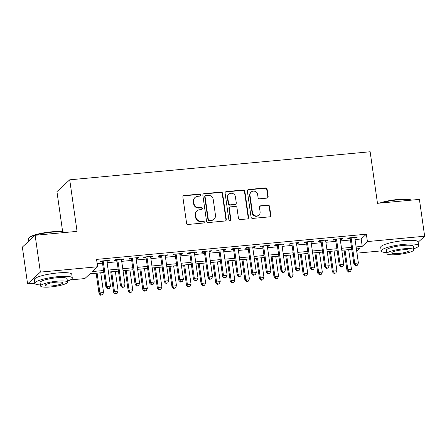 <?xml version="1.0" encoding="UTF-8"?>
<svg xmlns="http://www.w3.org/2000/svg" width="447" height="447" viewBox="0 0 447 447"><rect width="100%" height="100%" fill="white"/><g stroke="black" fill="none" stroke-linecap="round" stroke-linejoin="round"><path stroke-width="0.67" d="M200.452 195.026A1.039 0.989 47.3 0 0 199.301 194.11L184.091 195.529A1.486 1.414 47.3 0 0 182.868 197.11L186.572 223.131A1.486 1.414 47.3 0 0 188.209 224.444L203.419 223.025A1.039 0.989 47.3 0 0 204.279 221.919A1.039 0.989 47.3 0 0 203.128 221.002L201.161 221.187A4.755 4.52 47.3 0 1 195.926 216.985L195.613 214.817A4.755 4.52 47.3 0 1 199.535 209.76L201.508 209.576A1.039 0.989 47.3 0 0 202.362 208.475A1.039 0.989 47.3 0 0 201.217 207.553L199.25 207.738A4.755 4.52 47.3 0 1 194.009 203.541L193.702 201.368A4.755 4.52 47.3 0 1 197.624 196.317L199.591 196.132A1.039 0.989 47.3 0 0 200.452 195.026M199.96 196.021A1.039 0.989 47.3 0 0 198.96 194.428L183.751 195.847A1.486 1.414 47.3 0 0 183.13 196.06M203.787 222.913A1.039 0.989 47.3 0 0 202.787 221.321L200.815 221.505L201.161 221.187M201.876 209.47A1.039 0.989 47.3 0 0 200.871 207.872L198.904 208.056L199.25 207.738M266.926 198.122A1.486 1.414 47.3 0 0 268.15 196.54L267.11 189.237A1.486 1.414 47.3 0 0 265.473 187.93L248.582 189.506A1.486 1.414 47.3 0 0 247.359 191.087L251.063 217.108A1.486 1.414 47.3 0 0 252.7 218.421L269.591 216.845A1.486 1.414 47.3 0 0 270.815 215.264L269.558 206.447A1.486 1.414 47.3 0 0 267.921 205.134L260.696 205.81A1.486 1.414 47.3 0 0 259.467 207.386L260.093 211.761A3.973 3.777 47.3 0 1 255.013 215.728A3.973 3.777 47.3 0 1 252.432 212.476L249.996 195.345A3.973 3.777 47.3 0 1 255.069 191.377A3.973 3.777 47.3 0 1 257.651 194.629L258.059 197.485A1.486 1.414 47.3 0 0 259.696 198.798L266.926 198.122M34.827 283.236L27.591 283.912L22.35 247.09L35.129 235.284L77.057 231.367L69.721 179.817L370.144 151.757L377.48 203.312L419.409 199.396L424.65 236.223L418.168 242.207M35.129 235.284L40.37 272.111L97.608 266.764L92.428 271.553L103.57 270.508M355.052 239.558L361.182 238.989L366.361 234.2L96.563 259.4L97.608 266.764M366.361 234.2L367.412 241.57L424.65 236.223M222.589 193.4A1.486 1.414 47.3 0 0 220.952 192.087L204.061 193.663A1.486 1.414 47.3 0 0 202.837 195.244L206.542 221.271A1.486 1.414 47.3 0 0 208.179 222.578L225.07 221.002A1.486 1.414 47.3 0 0 226.294 219.421L222.589 193.4L222.248 193.719A1.486 1.414 47.3 0 0 220.611 192.406L203.72 193.981A1.486 1.414 47.3 0 0 203.1 194.194M226.322 191.584L243.213 190.009A1.486 1.414 47.3 0 1 244.85 191.322L248.554 217.343A1.486 1.414 47.3 0 1 247.331 218.924L240.1 219.6A1.486 1.414 47.3 0 1 238.463 218.287L236.96 207.732A1.486 1.414 47.3 0 0 235.323 206.419L230.529 206.866A1.486 1.414 47.3 0 0 229.305 208.447L230.864 219.438A1.039 0.989 47.3 0 1 229.54 220.472A1.039 0.989 47.3 0 1 228.864 219.622L225.098 193.165A1.486 1.414 47.3 0 1 226.322 191.584L225.975 191.903L242.866 190.327L243.213 190.009M106.922 261.227L108.509 261.082L109.37 260.283L100.62 261.098L99.759 261.897L102.307 261.657M121.506 259.869L123.093 259.718L123.953 258.919L115.203 259.735L114.343 260.534L116.896 260.299M136.089 258.506L137.676 258.355L138.536 257.556L129.786 258.377L128.926 259.171L131.479 258.936M150.673 257.142L152.259 256.991L153.12 256.198L144.37 257.014L143.509 257.813L146.063 257.573M165.256 255.779L166.843 255.634L167.703 254.835L158.953 255.65L158.093 256.449L160.646 256.209M179.839 254.416L181.426 254.27L182.292 253.471L173.542 254.287L172.676 255.086L175.23 254.851M194.423 253.058L196.01 252.907L196.876 252.108L188.126 252.929L187.259 253.723L189.813 253.488M209.006 251.695L210.593 251.544L211.459 250.75L202.709 251.566L201.843 252.365L204.396 252.125M223.589 250.331L225.176 250.186L226.042 249.387L217.292 250.203L216.426 251.002L218.98 250.761M238.173 248.968L239.76 248.823L240.626 248.024L231.876 248.839L231.01 249.638L233.563 249.398M252.756 247.61L254.343 247.459L255.209 246.66L246.459 247.482L245.593 248.275L248.146 248.04M267.34 246.247L268.926 246.096L269.792 245.302L261.042 246.118L260.176 246.917L262.73 246.677M281.923 244.883L283.51 244.738L284.376 243.939L275.626 244.755L274.76 245.554L277.313 245.314M296.506 243.52L298.099 243.375L298.959 242.576L290.209 243.392L289.343 244.191L291.897 243.95M311.09 242.162L312.682 242.011L313.543 241.212L304.793 242.034L303.932 242.827L306.48 242.592M325.673 240.799L327.265 240.648L328.126 239.855L319.376 240.67L318.515 241.469L321.063 241.229M340.256 239.436L341.849 239.29L342.709 238.491L333.959 239.307L333.099 240.106L335.647 239.866M97.167 263.646L102.519 263.143M107.129 262.713L117.103 261.78M121.713 261.35L131.686 260.422M136.296 259.992L146.27 259.059M150.885 258.629L160.859 257.695M165.468 257.265L175.442 256.332M180.052 255.902L190.025 254.974M194.635 254.544L204.609 253.611M209.218 253.181L219.192 252.248M223.802 251.817L233.775 250.884M238.385 250.454L248.359 249.527M252.968 249.096L262.942 248.163M267.552 247.733L277.526 246.8M282.135 246.37L292.109 245.437M296.719 245.006L306.692 244.079M311.302 243.649L321.276 242.715M325.885 242.285L335.859 241.352M340.469 240.922L350.442 239.989M354.845 238.072L356.432 237.927L357.293 237.128L348.543 237.944L347.682 238.743L350.23 238.502M69.721 179.817L56.942 191.618L62.658 231.797M27.591 283.912L40.37 272.111M381.19 250.89L356.991 253.153M103.849 272.491L90.015 273.782L84.829 278.57L70.308 279.923M356.74 251.421L359.813 248.588L356.382 248.906M351.772 249.337L341.799 250.27M337.189 250.7L327.215 251.627M322.605 252.058L312.632 252.991M308.022 253.421L298.048 254.354M293.439 254.784L283.465 255.718M278.855 256.148L268.882 257.075M264.272 257.511L254.298 258.439M249.689 258.869L239.715 259.802M235.105 260.232L225.132 261.165M220.522 261.596L210.548 262.529M205.938 262.959L195.965 263.886M191.355 264.317L181.381 265.25M176.772 265.68L166.798 266.613M162.188 267.043L152.215 267.976M147.605 268.407L137.631 269.334M133.016 269.764L123.042 270.698M118.433 271.128L108.459 272.061M356.103 246.923L362.226 246.353L367.412 241.57M108.18 270.077L118.153 269.15M122.763 268.72L132.737 267.787M137.346 267.356L147.32 266.423M151.93 265.993L161.903 265.06M166.513 264.63L176.487 263.702M181.096 263.266L191.07 262.339M195.68 261.908L205.654 260.975M210.263 260.545L220.237 259.612M224.847 259.182L234.82 258.254M239.43 257.818L249.404 256.891M254.019 256.461L263.993 255.528M268.602 255.097L278.576 254.164M283.186 253.734L293.159 252.801M297.769 252.371L307.743 251.443M312.352 251.013L322.326 250.08M326.936 249.649L336.909 248.716M341.519 248.286L351.493 247.353M361.182 238.989L362.226 246.353M108.509 261.082L108.409 260.372M123.093 259.718L122.992 259.009M137.676 258.355L137.575 257.651M152.259 256.991L152.159 256.287M166.843 255.634L166.742 254.924M181.426 254.27L181.326 253.561M196.01 252.907L195.909 252.203M210.593 251.544L210.492 250.84M225.176 250.186L225.076 249.476M239.76 248.823L239.659 248.113M254.343 247.459L254.242 246.755M268.926 246.096L268.826 245.392M283.51 244.738L283.409 244.028M298.099 243.375L297.993 242.665M312.682 242.011L312.582 241.302M327.265 240.648L327.165 239.944M341.849 239.29L341.748 238.581M356.432 237.927L356.332 237.217M195.054 197.451L194.713 197.77A4.755 4.52 47.3 0 0 193.355 201.692L193.702 201.368M198.904 208.056A4.755 4.52 47.3 0 1 193.663 203.86L193.355 201.692M196.971 210.895L196.624 211.219A4.755 4.52 47.3 0 0 195.266 215.136L195.613 214.817M200.815 221.505A4.755 4.52 47.3 0 1 195.579 217.303L195.266 215.136M225.685 220.79A1.486 1.414 47.3 0 0 225.953 219.74L222.248 193.719M205.927 195.54A1.039 0.989 47.3 0 0 205.067 196.646L208.319 219.488A1.039 0.989 47.3 0 0 209.464 220.41L211.543 220.215A4.755 4.52 47.3 0 0 215.465 215.158L213.241 199.546A4.755 4.52 47.3 0 0 208 195.345L205.927 195.54M205.363 195.786L205.017 196.11A1.039 0.989 47.3 0 0 204.72 196.965L205.067 196.646M214.107 219.08L213.761 219.399A4.755 4.52 47.3 0 1 211.196 220.533L209.118 220.729A1.039 0.989 47.3 0 1 207.972 219.812L204.72 196.965M247.945 218.712A1.486 1.414 47.3 0 0 248.208 217.661L244.503 191.64A1.486 1.414 47.3 0 0 242.866 190.327M229.724 207.224L229.384 207.542A1.486 1.414 47.3 0 0 228.959 208.766L230.523 219.756L230.864 219.438M230.378 220.432A1.039 0.989 47.3 0 0 230.523 219.756M235.401 196.781A3.973 3.777 47.3 0 0 228.875 194.216A3.973 3.777 47.3 0 0 227.746 197.496L228.601 203.53A1.486 1.414 47.3 0 0 230.239 204.843L235.038 204.396A1.486 1.414 47.3 0 0 236.262 202.815L235.401 196.781M228.875 194.216L228.534 194.54A3.973 3.777 47.3 0 0 227.4 197.814L227.746 197.496M235.837 204.039L235.491 204.363A1.486 1.414 47.3 0 1 234.692 204.715L229.898 205.162A1.486 1.414 47.3 0 1 228.261 203.849L227.4 197.814M225.975 191.903A1.486 1.414 47.3 0 0 225.361 192.115M251.125 192.065L250.784 192.389A3.973 3.777 47.3 0 0 249.649 195.663L249.996 195.345M258.958 215.041L258.612 215.359A3.973 3.777 47.3 0 1 252.086 212.794L249.649 195.663M270.206 216.633A1.486 1.414 47.3 0 0 270.469 215.583L269.217 206.765A1.486 1.414 47.3 0 0 267.58 205.452L260.35 206.128A1.486 1.414 47.3 0 0 259.735 206.341M267.541 197.909A1.486 1.414 47.3 0 0 267.803 196.859L266.764 189.562A1.486 1.414 47.3 0 0 265.127 188.248L248.236 189.824A1.486 1.414 47.3 0 0 247.621 190.036M96.139 273.212L99.05 293.668L99.916 292.874L103.559 292.534L100.748 272.782M97.105 273.123L99.916 292.874L101.022 294.925L100.676 295.243L102.48 294.785L101.022 294.925M103.559 292.534L102.48 294.785M100.676 295.243L99.05 293.668M102.207 260.953L105.956 287.287L106.822 286.493L103.173 260.864M107.928 288.544L107.582 288.863L109.386 288.41L107.928 288.544L106.822 286.493L110.465 286.153L106.816 260.523M105.956 287.287L107.582 288.863M109.386 288.41L110.465 286.153M64.726 232.524A18.914 3.453 171.9 0 0 51.556 232.189A18.914 3.453 171.9 0 0 28.742 238.162L29.128 237.67A18.461 3.369 -8.1 0 1 51.388 231.842A18.461 3.369 -8.1 0 1 64.96 232.501M28.742 238.162A18.914 3.453 171.9 0 0 28.507 238.843L28.831 241.101M67.391 281.113A18.914 3.453 171.9 0 0 72.297 277.995A18.914 3.453 171.9 0 0 57.886 276.671A18.914 3.453 171.9 0 0 34.838 283.325A18.914 3.453 171.9 0 0 40.42 284.951M72.297 277.995L71.771 274.313A18.914 3.453 171.9 0 0 57.361 272.988A18.914 3.453 171.9 0 0 34.318 279.643L34.838 283.325M40.565 285.968L40.085 282.582A13.622 2.486 -8.1 0 1 56.674 277.788A13.622 2.486 -8.1 0 1 67.05 278.744L67.536 282.13A13.622 2.486 171.9 0 0 57.16 281.18A13.622 2.486 171.9 0 0 40.565 285.968A13.622 2.486 171.9 0 0 50.941 286.918A13.622 2.486 171.9 0 0 67.536 282.13M52.048 285.901A8.778 1.604 171.9 0 0 62.742 282.811A8.778 1.604 171.9 0 0 56.054 282.197A8.778 1.604 171.9 0 0 45.359 285.287A8.778 1.604 171.9 0 0 52.048 285.901M379.542 203.122A18.461 3.369 -8.1 0 1 397.752 199.496A18.461 3.369 -8.1 0 1 411.324 200.15M411.089 200.172A18.914 3.453 171.9 0 0 397.919 199.843A18.914 3.453 171.9 0 0 380.978 202.988M413.754 248.767A18.914 3.453 171.9 0 0 418.66 245.649A18.914 3.453 171.9 0 0 404.25 244.325A18.914 3.453 171.9 0 0 381.202 250.979A18.914 3.453 171.9 0 0 386.784 252.605M418.66 245.649L418.135 241.967A18.914 3.453 171.9 0 0 403.725 240.642A18.914 3.453 171.9 0 0 380.682 247.297L381.202 250.979M386.929 253.622L386.448 250.231A13.622 2.486 -8.1 0 1 403.038 245.442A13.622 2.486 -8.1 0 1 413.414 246.392L413.9 249.784A13.622 2.486 171.9 0 0 403.524 248.828A13.622 2.486 171.9 0 0 386.929 253.622A13.622 2.486 171.9 0 0 397.305 254.572A13.622 2.486 171.9 0 0 413.9 249.784M398.411 253.55A8.778 1.604 171.9 0 0 409.1 250.465A8.778 1.604 171.9 0 0 402.417 249.851A8.778 1.604 171.9 0 0 391.723 252.941A8.778 1.604 171.9 0 0 398.411 253.55M110.722 271.849L113.633 292.304L114.499 291.511L118.142 291.17L115.332 271.418M111.689 271.759L114.499 291.511L115.605 293.562L115.259 293.88L117.064 293.428L115.605 293.562M118.142 291.17L117.064 293.428M115.259 293.88L113.633 292.304M125.305 270.485L128.216 290.947L129.082 290.148L132.725 289.807L129.915 270.055M126.272 270.396L129.082 290.148L130.189 292.198L129.842 292.517L131.647 292.064L130.189 292.198M132.725 289.807L131.647 292.064M129.842 292.517L128.216 290.947M139.889 269.128L142.8 289.583L143.666 288.784L147.309 288.444L144.498 268.692M140.855 269.033L143.666 288.784L144.772 290.841L144.426 291.159L146.23 290.701L144.772 290.841M147.309 288.444L146.23 290.701M144.426 291.159L142.8 289.583M154.472 267.764L157.383 288.22L158.249 287.421L161.892 287.086L159.082 267.334M155.439 267.675L158.249 287.421L159.355 289.477L159.009 289.796L160.814 289.338L159.355 289.477M161.892 287.086L160.814 289.338M159.009 289.796L157.383 288.22M116.79 259.59L120.539 285.929L121.405 285.13L117.757 259.5M122.512 287.181L122.165 287.499L123.97 287.047L122.512 287.181L121.405 285.13L125.048 284.789L121.405 259.159M120.539 285.929L122.165 287.499M123.97 287.047L125.048 284.789M131.379 258.226L135.123 284.566L135.989 283.767L132.34 258.137M137.095 285.817L136.748 286.136L138.553 285.683L137.095 285.817L135.989 283.767L139.632 283.426L135.989 257.796M135.123 284.566L136.748 286.136M138.553 285.683L139.632 283.426M145.962 256.863L149.706 283.202L150.572 282.403L146.923 256.774M151.678 284.46L151.332 284.778L153.137 284.32L151.678 284.46L150.572 282.403L154.221 282.063L150.572 256.433M149.706 283.202L151.332 284.778M153.137 284.32L154.221 282.063M160.546 255.505L164.295 281.839L165.155 281.046L161.507 255.416M166.262 283.096L165.915 283.415L167.72 282.962L166.262 283.096L165.155 281.046L168.804 280.705L165.155 255.075M164.295 281.839L165.915 283.415M167.72 282.962L168.804 280.705M169.055 266.401L171.966 286.857L172.833 286.063L176.476 285.722L173.665 265.971M170.022 266.311L172.833 286.063L173.939 288.114L173.592 288.432L175.397 287.98L173.939 288.114M176.476 285.722L175.397 287.98M173.592 288.432L171.966 286.857M175.129 254.142L178.878 280.481L179.739 279.682L176.09 254.052M180.845 281.733L180.499 282.051L182.303 281.599L180.845 281.733L179.739 279.682L183.387 279.341L179.739 253.712M178.878 280.481L180.499 282.051M182.303 281.599L183.387 279.341M183.639 265.037L186.55 285.499L187.416 284.7L191.065 284.359L188.248 264.607M184.605 264.948L187.416 284.7L188.522 286.75L188.176 287.069L189.981 286.616L188.522 286.75M191.065 284.359L189.981 286.616M188.176 287.069L186.55 285.499M189.712 252.778L193.462 279.118L194.322 278.319L190.673 252.689M195.428 280.37L195.088 280.688L196.887 280.235L195.428 280.37L194.322 278.319L197.971 277.978L194.322 252.348M193.462 279.118L195.088 280.688M196.887 280.235L197.971 277.978M198.222 263.674L201.139 284.136L201.999 283.337L205.648 282.996L202.832 263.244M199.189 263.585L201.999 283.337L203.106 285.387L202.759 285.711L204.564 285.253L203.106 285.387M205.648 282.996L204.564 285.253M202.759 285.711L201.139 284.136M204.296 251.415L208.045 277.755L208.905 276.956L205.257 251.326M210.012 279.012L209.671 279.33L211.47 278.872L210.012 279.012L208.905 276.956L212.554 276.615L208.905 250.985M208.045 277.755L209.671 279.33M211.47 278.872L212.554 276.615M212.806 262.316L215.722 282.772L216.583 281.973L220.231 281.638L217.421 261.886M213.772 262.227L216.583 281.973L217.689 284.029L217.343 284.348L219.147 283.89L217.689 284.029M220.231 281.638L219.147 283.89M217.343 284.348L215.722 282.772M218.879 250.057L222.628 276.391L223.489 275.598L219.84 249.968M224.595 277.648L224.254 277.967L225.713 277.833L226.053 277.509L224.595 277.648L223.489 275.598L227.137 275.257L223.489 249.627M222.628 276.391L224.254 277.967M226.053 277.509L227.137 275.257M227.394 260.953L230.306 281.409L231.166 280.615L234.815 280.275L232.004 260.523M228.356 260.864L231.166 280.615L232.272 282.666L231.932 282.985L233.731 282.532L232.272 282.666M234.815 280.275L233.731 282.532M231.932 282.985L230.306 281.409M233.463 248.694L237.212 275.034L238.072 274.234L234.429 248.605M239.184 276.285L238.838 276.604L240.642 276.151L239.184 276.285L238.072 274.234L241.721 273.894L238.072 248.264M237.212 275.034L238.838 276.604M240.642 276.151L241.721 273.894M241.978 259.59L244.889 280.051L245.749 279.252L249.398 278.911L246.588 259.159M242.939 259.5L245.749 279.252L246.856 281.303L246.515 281.621L248.314 281.169L246.856 281.303M249.398 278.911L248.314 281.169M246.515 281.621L244.889 280.051M248.046 247.331L251.795 273.67L252.656 272.871L249.013 247.241M253.767 274.922L253.421 275.24L255.226 274.788L253.767 274.922L252.656 272.871L256.304 272.53L252.656 246.9M251.795 273.67L253.421 275.24M255.226 274.788L256.304 272.53M256.561 258.226L259.472 278.688L260.333 277.889L263.981 277.548L261.171 257.796M257.522 258.137L260.333 277.889L261.439 279.939L261.098 280.263L262.897 279.805L261.439 279.939M263.981 277.548L262.897 279.805M261.098 280.263L259.472 278.688M262.629 245.967L266.378 272.307L267.239 271.508L263.596 245.878M268.351 273.564L268.004 273.882L269.809 273.424L268.351 273.564L267.239 271.508L270.888 271.167L267.239 245.537M266.378 272.307L268.004 273.882M269.809 273.424L270.888 271.167M271.145 256.869L274.056 277.324L274.916 276.525L278.565 276.185L275.754 256.438M272.106 256.779L274.916 276.525L276.028 278.582L275.682 278.9L277.486 278.442L276.028 278.582M278.565 276.185L277.486 278.442M275.682 278.9L274.056 277.324M277.213 244.61L280.962 270.943L281.828 270.15L278.179 244.515M282.934 272.201L282.588 272.519L284.046 272.385L284.393 272.061L282.934 272.201L281.828 270.15L285.471 269.809L281.822 244.179M280.962 270.943L282.588 272.519M284.393 272.061L285.471 269.809M291.796 243.246L295.545 269.586L296.411 268.787L292.763 243.157M297.518 270.837L297.171 271.156L298.976 270.703L297.518 270.837L296.411 268.787L300.054 268.446L296.406 242.816M295.545 269.586L297.171 271.156M298.976 270.703L300.054 268.446M306.379 241.883L310.129 268.222L310.995 267.423L307.346 241.793M312.101 269.474L311.755 269.792L313.559 269.34L312.101 269.474L310.995 267.423L314.638 267.082L310.989 241.453M310.129 268.222L311.755 269.792M313.559 269.34L314.638 267.082M285.728 255.505L288.639 275.961L289.5 275.168L293.148 274.827L290.338 255.075M286.689 255.416L289.5 275.168L290.611 277.218L290.265 277.537L292.07 277.084L290.611 277.218M293.148 274.827L292.07 277.084M290.265 277.537L288.639 275.961M300.311 254.142L303.222 274.603L304.083 273.804L307.732 273.463L304.921 253.712M301.272 254.052L304.083 273.804L305.195 275.855L304.848 276.173L306.653 275.721L305.195 275.855M307.732 273.463L306.653 275.721M304.848 276.173L303.222 274.603M314.895 252.778L317.806 273.24L318.672 272.441L322.315 272.1L319.504 252.348M315.856 252.689L318.672 272.441L319.778 274.492L319.432 274.81L321.237 274.357L319.778 274.492M322.315 272.1L321.237 274.357M319.432 274.81L317.806 273.24M320.963 240.52L324.712 266.859L325.578 266.06L321.929 240.43M326.684 268.116L326.338 268.435L328.143 267.976L326.684 268.116L325.578 266.06L329.221 265.719L325.572 240.089M324.712 266.859L326.338 268.435M328.143 267.976L329.221 265.719M329.478 251.421L332.389 271.877L333.255 271.078L336.898 270.737L334.088 250.99M330.445 251.331L333.255 271.078L334.362 273.134L334.015 273.452L335.82 272.994L334.362 273.134M336.898 270.737L335.82 272.994M334.015 273.452L332.389 271.877M335.546 239.162L339.295 265.496L340.161 264.702L336.513 239.067M341.268 266.753L340.921 267.071L342.38 266.937L342.726 266.613L341.268 266.753L340.161 264.702L343.804 264.361L340.156 238.732M339.295 265.496L340.921 267.071M342.726 266.613L343.804 264.361M344.061 250.057L346.973 270.513L347.839 269.72L351.482 269.379L348.671 249.627M345.028 249.968L347.839 269.72L348.945 271.77L348.599 272.089L350.403 271.636L348.945 271.77M351.482 269.379L350.403 271.636M348.599 272.089L346.973 270.513M350.13 237.798L353.879 264.138L354.745 263.339L351.096 237.709M355.851 265.389L355.505 265.708L357.309 265.255L355.851 265.389L354.745 263.339L358.388 262.998L354.745 237.368M353.879 264.138L355.505 265.708M357.309 265.255L358.388 262.998M198.96 194.428L199.301 194.11M202.787 221.321L203.128 221.002M200.871 207.872L201.217 207.553M193.663 203.86L194.009 203.541M195.579 217.303L195.926 216.985M183.751 195.847L184.091 195.529M225.953 219.74L226.294 219.421M203.72 193.981L204.061 193.663M220.611 192.406L220.952 192.087M207.972 219.812L208.319 219.488M209.118 220.729L209.464 220.41M211.196 220.533L211.543 220.215M244.503 191.64L244.85 191.322M248.208 217.661L248.554 217.343M228.959 208.766L229.305 208.447M228.261 203.849L228.601 203.53M229.898 205.162L230.239 204.843M234.692 204.715L235.038 204.396M252.086 212.794L252.432 212.476M260.35 206.128L260.696 205.81M267.58 205.452L267.921 205.134M269.217 206.765L269.558 206.447M270.469 215.583L270.815 215.264M248.236 189.824L248.582 189.506M265.127 188.248L265.473 187.93M266.764 189.562L267.11 189.237M267.803 196.859L268.15 196.54"/></g></svg>
